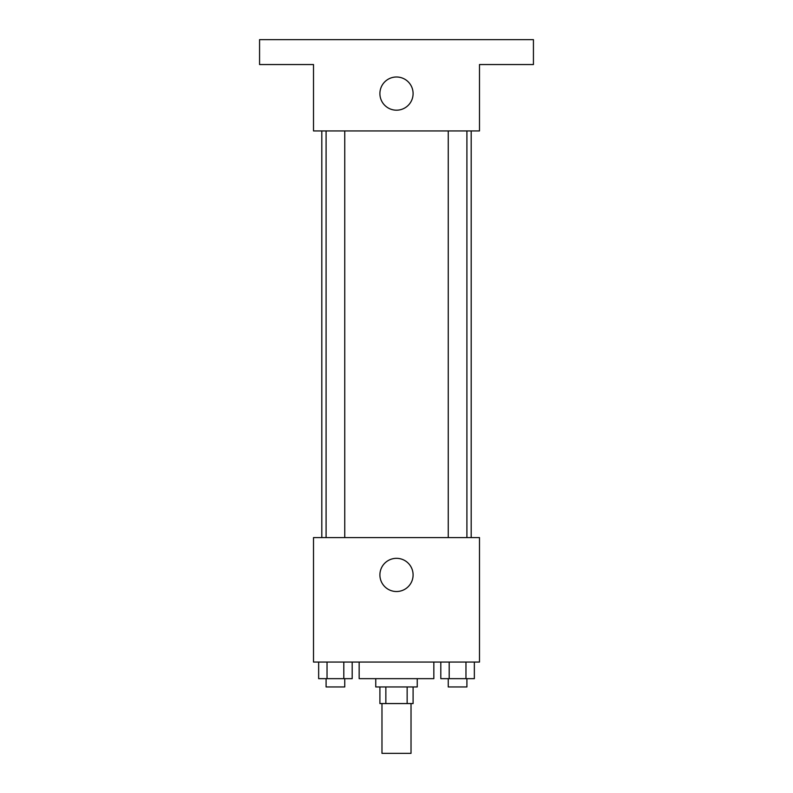 <?xml version="1.0" encoding="UTF-8"?>
<svg xmlns="http://www.w3.org/2000/svg" width="793" height="793" viewBox="0 0 793 793"><rect width="100%" height="100%" fill="white"/><g stroke="black" fill="none" stroke-linecap="round" stroke-linejoin="round"><path stroke-width="1.19" d="M381.978 703.56L381.978 753.35L411.022 753.35L411.022 703.56M407.146 686.956L407.146 703.56L379.906 703.56L379.906 686.956M407.146 703.56L413.094 703.56L413.094 686.956M417.247 678.659L417.247 686.956L375.753 686.956L375.753 678.659M385.854 686.956L385.854 703.56M359.16 662.066L359.16 678.659L433.84 678.659L433.84 662.066M479.487 662.066L313.513 662.066L313.513 537.585L479.487 537.585L479.487 662.066M413.094 574.925A16.594 16.594 0 0 1 388.203 589.298A16.594 16.594 0 0 1 388.203 560.552A16.594 16.594 0 0 1 413.094 574.925M471.191 130.934L471.191 537.585M448.253 537.585L448.253 130.934M344.747 130.934L344.747 537.585M479.487 130.934L313.513 130.934L313.513 64.55L259.569 64.55L259.569 39.65L533.431 39.65L533.431 64.55L479.487 64.55L479.487 130.934M413.094 93.594A16.594 16.594 0 0 1 388.203 107.967A16.594 16.594 0 0 1 388.203 79.221A16.594 16.594 0 0 1 413.094 93.594M474.353 662.066L474.353 678.659L440.809 678.659L440.809 662.066M465.967 662.066L465.967 678.659M449.195 662.066L449.195 678.659M466.908 678.659L466.908 686.956L448.253 686.956L448.253 678.659M352.191 662.066L352.191 678.659L318.647 678.659L318.647 662.066M343.805 662.066L343.805 678.659M327.033 662.066L327.033 678.659M344.747 678.659L344.747 686.956L326.092 686.956L326.092 678.659M321.809 130.934L321.809 537.585M466.908 537.585L466.908 130.934M326.092 130.934L326.092 537.585"/></g></svg>
